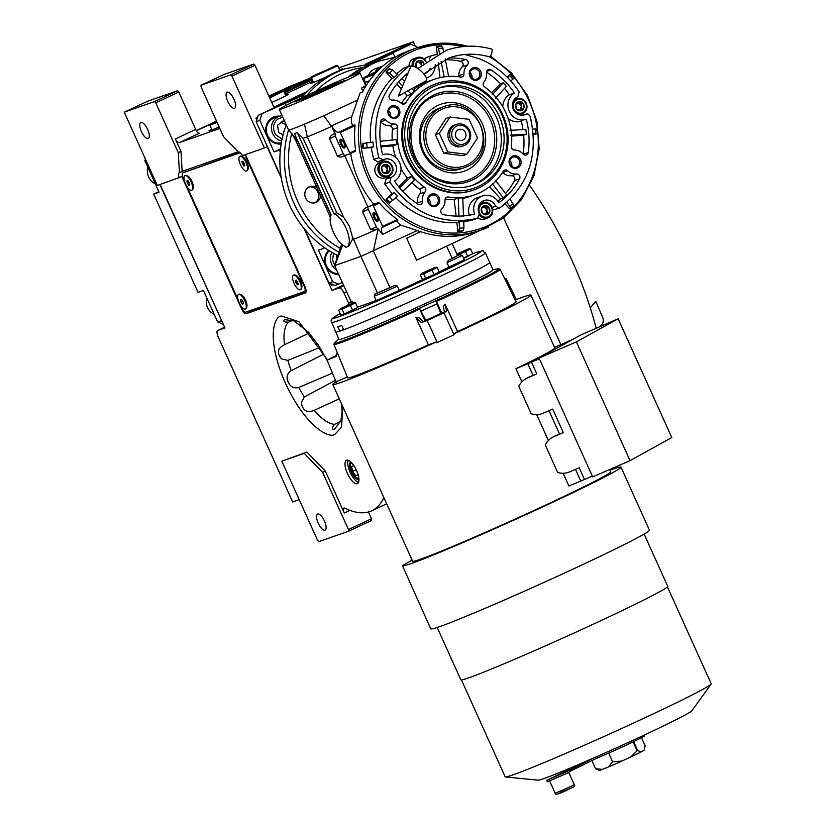 <?xml version="1.0" encoding="UTF-8"?>
<svg xmlns="http://www.w3.org/2000/svg" width="836" height="836" viewBox="0 0 836 836"><rect width="100%" height="100%" fill="white"/><g stroke="black" fill="none" stroke-linecap="round" stroke-linejoin="round"><path stroke-width="1.25" d="M332.435 373.117L298.828 387.434C293.927 388.73 290.385 386.943 288.201 382.062C286.016 377.266 287.03 373.462 291.241 370.641L323.835 354.098M339.291 398.845L314.117 410.361C307.021 413.214 302.768 410.695 301.336 402.827L304.314 396.964L335.414 380.349M341.579 403.924L342.112 411.322L340.9 420.707L334.264 429.62C331.641 429.526 331.756 427.771 334.609 424.364L340.764 421.083M292.527 320.481L288.462 322.153C284.083 322.194 282.798 321.358 284.606 319.624L294.136 320.93L308.442 332.195L318.568 345.456L327.095 360.17L336.532 355.269M319.864 347.462L287.803 360.4L281.471 358.832C276.601 352.74 277.604 348.037 284.48 344.725L309.184 333.021M358.916 479.122A9.457 3.511 -115.1 0 1 358.686 479.258A9.457 3.511 -115.1 0 1 351.35 471.859A9.457 3.511 64.9 0 1 350.66 462.13A9.457 3.511 64.9 0 1 350.921 462.036M238.103 151.765L182.133 171.38L180.994 151.4L175.361 138.933A4.828 1.797 64.9 0 0 179.05 142.737L219.826 128.451M223.599 136.791L238.333 152.006A6.437 2.393 -115.1 0 1 242.513 155.632L264.395 147.972L231.948 76.107L230.726 74.843L200.985 85.262L201.079 86.923L223.599 136.791M271.731 102.462A17.713 0.617 -24.3 0 0 278.67 99.285A17.713 0.617 -24.3 0 0 288.577 94.175A17.713 0.617 -24.3 0 0 285.494 95.179M211.696 129.298A17.713 0.617 -24.3 0 0 208.906 130.949A17.713 0.617 -24.3 0 0 219.157 126.947M339.311 70.778A17.713 0.617 -24.3 0 0 342.729 68.813A17.713 0.617 -24.3 0 0 339.656 69.806M313.239 81.74A17.713 0.617 -24.3 0 0 310.449 83.381A17.713 0.617 -24.3 0 0 326.009 77.037M230.726 74.843L253.736 64.058L254.97 65.323L273.842 107.123L307.449 91.375M365.489 64.184L413.287 41.8L415.252 46.147M297.574 83.37L311.462 77.487M338.789 67.904L413.287 41.8M196.376 130.771L210.202 124.303M175.361 138.933L195.666 129.423A4.828 1.797 -115.1 0 0 199.355 133.227L179.05 142.737M180.994 151.4L178.277 152.664L155.768 102.807L178.789 92.023L195.666 129.423M182.133 171.38L179.426 172.644L178.277 152.664M155.768 102.807L154.535 101.543L124.804 111.961L124.898 113.623L157.346 185.487L181.934 176.553A6.437 2.393 -115.1 0 0 182.52 178.037L241.458 308.557A6.437 2.393 -115.1 0 0 246.369 313.636L305.276 292.987A6.437 2.393 -115.1 0 0 305.359 292.955A6.437 2.393 -115.1 0 0 304.889 286.33L245.962 155.809A6.437 2.393 -115.1 0 0 245.376 154.629M233.975 99.181A8.851 3.292 64.9 0 1 234.613 108.293A8.851 3.292 64.9 0 1 227.737 101.365A8.851 3.292 64.9 0 1 227.099 92.253A8.851 3.292 64.9 0 1 233.975 99.181M253.736 64.058L224.006 74.477L200.985 85.262M231.948 76.107L254.97 65.323M281.314 178.183L267.102 146.697L264.395 147.972M304.032 228.5L331.996 290.416L343.397 285.076M503.627 217.903A6.437 2.393 64.9 0 1 503.753 218.175L560.883 344.704M217.862 330.419A6.437 2.393 -115.1 0 0 217.778 330.45L224.633 327.242L217.862 330.419L224.947 327.931L160.178 184.495M154.535 101.543L177.556 90.758L147.815 101.177L124.804 111.961M177.556 90.758L178.789 92.023M147.648 129.434A8.851 3.292 64.9 0 1 148.285 138.546A8.851 3.292 64.9 0 1 141.42 131.618A8.851 3.292 64.9 0 1 140.782 122.505A8.851 3.292 64.9 0 1 147.648 129.434M179.426 172.644A6.437 2.393 -115.1 0 0 179.343 172.686A6.437 2.393 -115.1 0 0 179.228 177.817M185.362 171.579A6.437 2.393 64.9 0 1 185.55 170.189M305.924 292.276L250.424 311.734A6.437 2.393 64.9 0 1 248.658 311.128M356.502 470.375A12.885 4.776 -115.1 0 0 346.501 460.291A12.885 4.776 -115.1 0 0 347.442 473.552A12.885 4.776 -115.1 0 0 357.432 483.626A12.885 4.776 -115.1 0 0 356.502 470.375M217.778 330.45A6.437 2.393 -115.1 0 0 218.248 337.075L292.694 501.966L299.204 499.677M383.881 497.608A149.738 55.573 -115.1 0 1 371.78 510.765A149.738 55.573 -115.1 0 1 344.787 508.131A4.828 1.797 64.9 0 0 343.92 508.048A4.828 1.797 64.9 0 0 344.265 513.022L325.34 471.096L306.906 452.077L281.826 461.19L317.586 540.38L318.819 541.644L348.549 531.226L348.455 529.564L322.633 472.371L304.2 453.352L281.826 461.19M348.602 303.228L343.993 293.008A6.437 2.393 -115.1 0 0 339.082 287.939L331.996 290.416M358.508 482.403A12.885 4.776 -115.1 0 1 350.148 472.277A12.885 4.776 64.9 0 1 348.131 460.249M306.906 452.077L304.2 453.352M325.34 471.096L322.633 472.371M348.455 529.564L371.477 518.78L368.415 511.998M371.477 518.78L371.571 520.452L348.549 531.226M324.441 520.995A8.851 3.292 64.9 0 1 325.089 530.108A8.851 3.292 64.9 0 1 318.213 523.179A8.851 3.292 64.9 0 1 317.575 514.067A8.851 3.292 64.9 0 1 324.441 520.995M280.865 91.218L279.475 91.772M278.858 92.023L287.323 88.25M285.066 94.217L312.967 81.144M268.858 96.088L291.795 85.471L311.765 78.479M312.288 79.619L284.376 92.691M284.324 92.566L290.458 89.776L284.073 92.012M271.982 94.97L268.878 96.14M294.909 87.581L301.284 84.708L294.418 87.111M290.385 88.522L283.362 90.988M283.822 91.469L290.134 89.253M286.926 88.344A288.347 10.063 -24.3 0 1 284.167 89.546L278.419 91.939A57.276 1.996 -24.3 0 1 277.322 92.305L289.852 87.216A95.398 3.334 -24.3 0 1 291.315 86.725L286.947 88.376M288.201 87.738A23.262 0.815 -24.3 0 1 285.943 88.731L280.802 90.831A32.332 1.129 -24.3 0 1 279.684 91.197L292.224 86.108A20.095 0.7 -24.3 0 1 293.739 85.585L288.211 87.759M291.325 86.348L281.669 90.455L291.325 86.348M289.81 87.728L295.212 85.167L289.81 87.728M296.466 84.718L289.486 87.947L296.466 84.718M297.282 84.426L290.353 87.655L297.282 84.426M292.495 86.892L298.964 83.84L292.14 86.986M293.603 86.516L300.918 83.151L293.603 86.516M298.577 84.384L294.366 86.254L298.577 84.384M303.008 82.419L296.028 85.669L303.008 82.419M298.191 84.906L305.945 81.395L298.191 84.906M299.392 84.488L306.321 81.259L299.392 84.488M306.697 81.134L299.769 84.352L306.697 81.134M300.96 83.934L307.899 80.716L300.96 83.934M306.958 81.291L301.347 83.809L306.937 81.28M308.181 80.862L302.569 83.381L308.16 80.852M304.764 82.607L311.535 79.441L304.764 82.607M312.11 79.232L305.412 82.377L312.141 79.295M312.162 79.368L306.666 81.938L312.173 79.378M312.204 79.441L307.481 81.656L312.215 79.462M295.139 85.303L290.343 87.561L295.139 85.303M297.637 84.426L292.84 86.683L297.637 84.426M298.421 84.373L295.39 85.784L298.086 84.624M301.681 83.004L296.885 85.262L301.681 83.004M284.104 92.085L289.737 90.121M268.91 96.213L271.094 95.367M283.477 91.03L290.332 88.626M294.523 87.163L300.563 85.042M312.319 79.692L284.407 92.765M284.428 92.817L312.34 79.744M311.734 78.406L291.576 85.554M291.513 86.516L289.099 87.498M279.485 91.626L278.451 92.012A57.276 1.996 155.7 0 1 277.353 92.378M282.045 90.445L280.833 90.905A32.332 1.129 155.7 0 1 279.715 91.27L279.485 91.385M293.896 85.408L291.45 86.411M291.9 86.035L282.328 90.215M288.681 87.79L287.354 88.323M290.249 89.766L294.795 87.32L290.249 89.766M529.836 185.696A178.716 66.326 64.9 0 1 571.51 259.275A178.716 66.326 64.9 0 1 596.204 328.276M281.136 177.044L256.129 121.669L258.209 115.368L305.83 93.057M367.903 63.985L410.81 44.318L387.8 55.092L393.181 53.211L394.958 57.141M342.248 282.537L335.017 285.484L328.966 282.986L304.764 229.377M258.209 115.368L304.116 94.928M370.505 63.829L393.181 53.211M417.268 47.715L416.861 46.816L410.81 44.318M328.966 282.986L332.655 281.69L338.695 284.188M332.655 281.69L318.411 250.163L323.793 248.282L323.01 246.536M280.217 151.765L279.433 150.02L274.051 151.912L259.808 120.374L256.129 121.669M261.887 114.072L259.808 120.374M290.28 101.407L290.98 102.943M279.433 150.02L280.426 149.56M323.793 248.282L324.796 247.811M279.715 116.162A14.087 13.073 70.7 0 0 274.292 116.779A14.087 13.073 70.7 0 0 267.102 135.62A14.087 13.073 70.7 0 0 281.178 143.949M285.891 105.493L284.909 103.298M274.051 151.912L280.499 148.892M328.517 250.298A14.087 13.073 70.7 0 0 326.04 266.141A14.087 13.073 70.7 0 0 338.643 274.574M274.009 116.873A14.087 13.073 -109.3 0 1 279.12 116.361M257.53 117.427L255.879 118.2L256.683 119.987M330.586 283.655L331.359 285.379L333 284.648M255.879 118.2L256.819 119.569M330.983 283.822L331.652 285.285M257.519 117.468L256.161 118.106M282.756 117.134L277.531 119.172C272.944 123.665 272.348 128.859 275.744 134.763L282.066 139.163M282.119 115.723A12.885 11.955 70.7 0 0 279.224 116.329A12.885 11.955 70.7 0 0 276.037 118.064A12.885 11.955 70.7 0 0 273.999 135.892A12.885 11.955 70.7 0 0 281.69 141.023M281.366 142.789A12.885 11.955 -109.3 0 1 268.899 137.679A12.885 11.955 70.7 0 1 274.124 118.116L279.224 116.329M284.857 121.784L283.07 120.938L277.594 125.212L278.576 132.558L283.111 134.711M286.194 124.763L281.209 122.39M333.564 253.287L332.561 260.038L334.672 265.284M331.85 252.315A12.885 11.955 70.7 0 0 330.502 260.414A12.885 11.955 70.7 0 0 336.511 269.84M329.342 250.81A12.885 11.955 70.7 0 0 326.197 265.179A12.885 11.955 70.7 0 0 338.193 273.571M337.242 255.22L336.48 255.837L336.898 258.648M159.895 184.589L221.749 320.867M210.463 123.968L196.282 130.604M145.966 160.282L144.827 160.679L145.38 158.997M144.827 160.679L159.07 192.207L153.688 194.088L198.048 292.349L203.43 290.458L217.663 321.996L221.352 320.7M223.316 324.326L217.663 321.996M153.688 194.088L158.83 191.684M155.235 183.711A12.885 11.955 -109.3 0 1 147.93 167.555M214.162 314.231A12.885 11.955 -109.3 0 1 206.325 302.413A12.885 11.955 -109.3 0 1 206.868 298.076M336.73 65.323L311.807 76.578L336.73 65.323L337.796 65.72L311.4 77.643L313.531 82.388M326.239 70.276L319.227 73.213L326.239 70.276M269.359 97.195L282.578 90.685L283.655 91.103L269.704 97.958M282.578 90.685L268.962 96.328M269.234 96.913L275.159 94.081L269.087 96.6M217.12 122.443L209.857 125.222L210.264 124.146L216.43 120.917M216.775 121.68L210.264 124.146M352.123 463.301A8.088 2.999 -115.1 0 0 350.451 464.492A8.088 2.999 -115.1 0 0 351.831 471.692A8.088 2.999 64.9 0 0 356.732 477.91L358.905 478.903M358.717 477.387A8.088 2.999 64.9 0 1 356.732 477.91M355.321 468.003L353.618 465.673L351.538 466.394L352.604 471.42L355.739 475.715L357.818 474.984L357.181 471.995M355.739 475.715L357.766 474.764M352.604 471.42L356.199 469.727M239.817 152.382L182.238 173.042L182.426 176.375L184.338 180.618M240.862 305.798L242.68 309.832L245.136 312.361L306.112 290.886M187.233 187.013L237.978 299.413M240.245 152.716L182.238 173.042M305.182 291.325L304.983 287.992L244.854 154.817M241.635 156.29A8.046 2.989 -115.1 0 1 246.516 162.487A8.046 2.989 64.9 0 1 247.895 169.656L248.146 168.726A7.242 2.686 -115.1 0 0 246.913 162.268A7.242 2.686 -115.1 0 0 242.513 156.687L241.635 156.29A8.046 2.989 -115.1 0 0 240.266 156.186A8.046 2.989 -115.1 0 0 240.078 156.301M186.689 175.55A8.046 2.989 -115.1 0 1 191.569 181.746A8.046 2.989 64.9 0 1 192.949 188.915L193.21 187.975A7.242 2.686 -115.1 0 0 191.966 181.527A7.242 2.686 -115.1 0 0 187.577 175.947L186.689 175.55A8.046 2.989 -115.1 0 0 185.331 175.445A8.046 2.989 -115.1 0 0 185.132 175.56M295.265 275.075A8.046 2.989 -115.1 0 1 300.155 281.272A8.046 2.989 64.9 0 1 301.535 288.441L301.786 287.511A7.242 2.686 -115.1 0 0 300.542 281.053A7.242 2.686 -115.1 0 0 296.153 275.483L295.265 275.075A8.046 2.989 -115.1 0 0 293.906 274.981A8.046 2.989 -115.1 0 0 293.708 275.096M240.329 294.335A8.046 2.989 -115.1 0 1 245.209 300.532A8.046 2.989 64.9 0 1 246.589 307.7L246.839 306.76A7.242 2.686 -115.1 0 0 245.606 300.312A7.242 2.686 -115.1 0 0 241.207 294.732L240.329 294.335A8.046 2.989 -115.1 0 0 238.96 294.23A8.046 2.989 -115.1 0 0 238.772 294.345M301.535 288.441A8.046 2.989 64.9 0 1 300.73 289.559A8.046 2.989 64.9 0 1 300.521 289.632M299.748 281.46A8.046 2.989 64.9 0 1 300.323 289.747A8.046 2.989 64.9 0 1 294.084 283.446A8.046 2.989 -115.1 0 1 293.499 275.169A8.046 2.989 -115.1 0 1 299.748 281.46M298.4 284.491L296.414 280.081L295.432 280.426L295.934 282.798L297.417 284.825L298.4 284.491M297.417 284.825L298.368 284.376M295.934 282.798L297.762 281.941M247.895 169.656A8.046 2.989 64.9 0 1 247.101 170.774A8.046 2.989 64.9 0 1 246.881 170.847M246.108 162.675A8.046 2.989 64.9 0 1 246.693 170.962A8.046 2.989 64.9 0 1 240.444 164.661A8.046 2.989 -115.1 0 1 239.859 156.384A8.046 2.989 -115.1 0 1 246.108 162.675M244.76 165.695L244.258 163.323L242.774 161.296L241.792 161.641L243.778 166.04L244.76 165.695M243.778 166.04L244.739 165.591M242.294 164.013L244.133 163.156M246.589 307.7A8.046 2.989 64.9 0 1 245.794 308.808A8.046 2.989 64.9 0 1 245.575 308.892M244.802 300.72A8.046 2.989 64.9 0 1 245.387 309.006A8.046 2.989 64.9 0 1 239.138 302.705A8.046 2.989 -115.1 0 1 238.553 294.418A8.046 2.989 -115.1 0 1 244.802 300.72M243.454 303.74L242.952 301.368L241.468 299.34L240.486 299.685L240.987 302.057L242.471 304.085L243.454 303.74M242.471 304.085L243.433 303.635M240.987 302.057L242.827 301.2M192.949 188.915A8.046 2.989 64.9 0 1 192.155 190.023A8.046 2.989 64.9 0 1 191.946 190.096M191.162 181.934A8.046 2.989 64.9 0 1 191.747 190.211A8.046 2.989 64.9 0 1 185.498 183.92A8.046 2.989 -115.1 0 1 184.923 175.633A8.046 2.989 -115.1 0 1 191.162 181.934M189.814 184.955L189.312 182.582L187.828 180.555L186.846 180.9L187.358 183.272L188.842 185.299L189.814 184.955M188.842 185.299L189.793 184.85M187.358 183.272L189.187 182.405M491.275 49.084A4.023 1.254 105.8 0 1 491.558 49.073A4.023 1.254 105.8 0 1 491.787 52.867A4.023 1.254 105.8 0 1 489.656 56.796A4.023 1.254 105.8 0 1 489.373 56.817C475.611 53.034 462.162 53.399 449.005 57.914L423.831 73.902M410.654 66.87A10.46 3.48 42 0 1 411.406 66.18A10.46 3.48 42 0 1 422.086 72.001A10.46 3.48 42 0 1 426.099 80.789L398.323 96.109L410.654 66.87M590.237 307.763L595.817 301.399L602.683 317.461A10.46 8.527 -170.9 0 1 599.203 326.98M597.092 327.9A10.46 8.527 -170.9 0 1 596.173 328.14M518.978 101.678A4.64 4.305 -109.3 0 1 523.054 103.361L523.075 103.392A4.64 4.305 -109.3 0 1 523.911 107.917L523.89 107.948A4.64 4.305 -109.3 0 1 520.64 110.791L520.609 110.791A4.64 4.305 -109.3 0 1 516.533 109.108L516.512 109.077A4.64 4.305 -109.3 0 1 515.687 104.563L515.697 104.521A4.64 4.305 -109.3 0 1 518.947 101.689L523.054 103.361L520.974 104.103L517.641 102.723M421.563 64.957L421.187 62.909L423.277 62.177L419.181 60.485A4.64 4.305 -109.3 0 1 423.267 62.167L423.288 62.198A4.64 4.305 -109.3 0 1 423.81 63.024M381.665 167.315L384.926 164.462A4.64 4.305 -109.3 0 1 389.022 166.155L389.043 166.176A4.64 4.305 -109.3 0 1 389.869 170.701L389.858 170.732A4.64 4.305 -109.3 0 1 386.608 173.574L386.598 173.585A4.64 4.305 -109.3 0 1 382.501 171.892L382.48 171.861A4.64 4.305 -109.3 0 1 381.644 167.346L381.665 167.315A4.64 4.305 -109.3 0 1 384.915 164.473L389.022 166.155M486.374 214.779L482.288 213.096L481.442 208.54L484.723 205.656A4.64 4.305 -109.3 0 1 488.82 207.349L488.841 207.38A4.64 4.305 -109.3 0 1 489.666 211.895L489.656 211.936A4.64 4.305 -109.3 0 1 486.406 214.768L486.385 214.789A4.64 4.305 -109.3 0 1 482.288 213.096L482.267 213.065A4.64 4.305 -109.3 0 1 481.442 208.54L481.452 208.509A4.64 4.305 -109.3 0 1 484.702 205.677L488.82 207.349M490.439 69.649A3.219 2.989 -109.3 0 1 490.931 69.91A79.702 73.955 -109.3 0 1 514.453 93.015A14.494 13.449 70.7 0 0 509.302 111.334A14.494 13.449 70.7 0 0 526.283 119.318A14.494 13.449 70.7 0 0 526.325 119.308A79.702 73.955 -109.3 0 1 528.237 152.528A3.219 2.989 -109.3 0 1 523.106 154.043A12.08 11.202 70.7 0 0 518.728 150.908A12.08 11.202 70.7 0 0 514.548 150.062A3.219 2.989 -109.3 0 1 511.413 146.373A61.185 56.775 70.7 0 0 484.566 86.923A3.219 2.989 -109.3 0 1 483.866 82.095A12.08 11.202 70.7 0 0 486.468 72.889A3.219 2.989 -109.3 0 1 490.439 69.649M505.613 193.513A79.702 73.955 70.7 0 0 514.464 180.649A3.219 2.989 70.7 0 0 511.444 175.769A12.08 11.202 -109.3 0 1 502.624 172.571A3.219 2.989 70.7 0 0 502.499 172.456M517.912 174.201A3.219 2.989 -109.3 0 1 519.564 178.862A79.702 73.955 -109.3 0 1 498.841 202.74A14.494 13.449 70.7 0 0 491.652 196.261A14.494 13.449 70.7 0 0 482.466 195.948A14.494 13.449 70.7 0 0 474.576 214.11A79.702 73.955 -109.3 0 1 443.289 214.591A3.219 2.989 -109.3 0 1 441.627 209.084A12.08 11.202 70.7 0 0 444.982 200.18A3.219 2.989 -109.3 0 1 448.315 197.024A61.185 56.775 70.7 0 0 474.712 194.778A61.185 56.775 70.7 0 0 503.199 171.317A3.219 2.989 -109.3 0 1 507.724 170.784A12.08 11.202 70.7 0 0 516.543 173.992A3.219 2.989 -109.3 0 1 517.912 174.201M469.257 215.207A14.494 13.449 -109.3 0 1 477.366 197.735L482.466 195.948M391.865 155.057A14.494 13.449 70.7 0 0 382.669 154.754A14.494 13.449 70.7 0 0 382.637 154.764A79.702 73.955 -109.3 0 1 380.714 121.533A3.219 2.989 -109.3 0 1 385.845 120.029A12.08 11.202 70.7 0 0 394.404 124A3.219 2.989 -109.3 0 1 397.539 127.689A61.185 56.775 70.7 0 0 424.385 187.149A3.219 2.989 -109.3 0 1 425.096 191.966A12.08 11.202 70.7 0 0 422.483 201.173A3.219 2.989 -109.3 0 1 418.021 204.162A79.702 73.955 -109.3 0 1 394.498 181.057A14.494 13.449 70.7 0 0 400.946 167.555A14.494 13.449 70.7 0 0 391.865 155.057M392.241 140.061A61.185 56.775 -109.3 0 1 392.439 129.476A3.219 2.989 70.7 0 0 389.304 125.787A12.08 11.202 -109.3 0 1 380.746 121.816A3.219 2.989 70.7 0 0 380.683 121.753M448.817 57.977A79.702 73.955 -109.3 0 1 465.662 59.481A3.219 2.989 -109.3 0 1 467.324 64.989A12.08 11.202 70.7 0 0 463.97 73.892A3.219 2.989 -109.3 0 1 460.636 77.037A61.185 56.775 70.7 0 0 434.239 79.295A61.185 56.775 70.7 0 0 405.753 102.755A3.219 2.989 -109.3 0 1 401.228 103.277A12.08 11.202 70.7 0 0 397.56 100.884A12.08 11.202 70.7 0 0 392.408 100.08A3.219 2.989 -109.3 0 1 389.388 95.21A79.702 73.955 -109.3 0 1 408.146 72.826M458.745 76.766A3.219 2.989 70.7 0 0 458.87 75.679A12.08 11.202 -109.3 0 1 462.224 66.775A3.219 2.989 70.7 0 0 460.563 61.268A79.702 73.955 70.7 0 0 445.348 59.732M411.803 66.086A3.219 2.989 70.7 0 0 411.615 66.002L408.909 66.284C380.004 88.971 369.972 119.454 378.792 157.732L383.118 159.812A9.656 8.966 -109.3 0 1 384.267 159.31A9.656 8.966 -109.3 0 1 390.391 159.519A9.656 8.966 -109.3 0 1 396.494 168.496A9.656 8.966 -109.3 0 1 391.06 177.389L389.795 182.091C412.576 213.828 441.826 225.898 477.555 218.321L479.321 213.828A9.656 8.966 -109.3 0 1 484.054 200.515A9.656 8.966 -109.3 0 1 490.189 200.713A9.656 8.966 -109.3 0 1 495.549 206.22L499.374 208.133L500.053 207.788C528.948 185.09 538.99 154.608 530.16 116.34L528.258 114.156A3.219 2.989 70.7 0 0 525.834 114.26A9.656 8.966 -109.3 0 1 524.684 114.762A9.656 8.966 -109.3 0 1 513.116 108.826A9.656 8.966 -109.3 0 1 517.892 96.683L519.156 91.981C509.239 76.807 496.239 65.835 480.157 59.053L464.879 54.486M436.664 54.507L431.219 55.803L429.276 58.938M409.577 65.939L403.809 68.071L409.577 65.939M391.917 193.576L394.279 192.75A84.53 78.438 -109.3 0 0 397.476 196.293L389.252 203.043A93.381 86.651 -109.3 0 1 386.054 199.501L391.917 193.576L384.696 183.878L385.96 179.176A9.656 8.966 70.7 0 0 390.004 175.706M368.582 75.062A12.08 11.202 -109.3 0 1 374.016 69.263A12.08 11.202 -109.3 0 1 374.988 68.865L381.216 66.681A12.08 11.202 70.7 0 0 380.244 67.079A12.08 11.202 70.7 0 0 375.249 71.938M359.982 72.993A44.277 1.547 -24.3 0 0 304.053 96.673A44.277 1.547 -24.3 0 0 279.276 109.432A44.277 1.547 -24.3 0 0 335.205 85.753A44.277 1.547 -24.3 0 0 359.982 72.993L365.614 85.46A44.277 1.547 155.7 0 1 361.445 88.114L365.886 85.951M349.479 226.316L352.301 236.442L352.311 239.713L348.654 246.317L345.822 247.31L345.393 246.359A17.713 6.573 -115.1 0 1 333.491 232.335A17.713 6.573 -115.1 0 1 331.213 214.946L294.471 133.582L297.302 132.59L334.045 213.953L336.699 212.71L343.669 217.318L349.479 226.316M348.811 245.094L348.225 245.366A17.713 6.573 -115.1 0 0 345.947 227.977A17.713 6.573 -115.1 0 0 334.045 213.953M375.458 229.921A24.411 0.857 155.7 0 1 353.565 239.242L360.922 256.401L417.258 230.569L400.966 225.145L382.606 234.54L378.144 228.813A2.414 0.899 -115.1 0 1 376.305 226.911L368.362 209.314A2.414 0.899 -115.1 0 1 368.154 206.837M389.952 287.657L377.475 293.07A214.141 7.472 155.7 0 1 375.04 294L394.435 285.588A214.141 7.472 155.7 0 1 389.952 287.657L373.399 250.999L378.165 228.803M376.305 226.911L370.599 229.576L375.458 229.931L377.747 229.001M342.666 245.042L334.87 265.534L360.922 256.401L377.475 293.07M347.682 305.213L348.716 303.154L352.489 301.9A214.141 7.472 155.7 0 1 351.423 302.204L334.578 265.566L351.423 302.204M352.489 301.9L353.722 303.207M376.127 300.458A214.141 7.472 155.7 0 1 357.484 307.073M394.435 285.588L397.309 286.037L383.379 292.548L374.204 296.195L375.04 294M417.258 230.569L420.404 231.75A214.141 7.472 155.7 0 1 406.672 238.208L420.633 231.666A96.6 89.64 -109.3 0 0 476.51 231.676L480.763 230.182A96.6 89.64 70.7 0 0 488.537 227.005M435.242 267.363L437.165 267.405L439.318 272.17L422.504 279.663A214.141 7.472 155.7 0 1 399.294 290.437L397.309 286.037M452.182 243.537L457.637 255.628L452.234 258.481A214.141 7.472 155.7 0 1 448.326 260.351L447.03 262.755L449.016 267.154A214.141 7.472 155.7 0 1 439.151 271.825M352.311 239.713L353.565 239.242L352.301 236.442M370.599 229.576L362.657 211.978L368.362 209.314M350.681 153.416A96.6 89.64 -109.3 0 0 373.776 204.203L367.579 207.109M344.714 155.642L345.038 155.486A2.414 0.899 -115.1 0 1 343.199 153.584L337.493 156.248C339.729 157.481 342.133 157.272 344.714 155.642L367.882 206.962C364.966 207.84 363.221 209.512 362.657 211.978M337.493 156.248L329.551 138.651L335.246 135.986L343.199 153.584M329.551 138.651C330.115 136.184 331.861 134.512 334.776 133.645L331.85 126.278L335.1 133.488L334.463 133.781M297.302 132.59L303.123 138.348A134.669 4.702 -24.3 0 0 307.314 136.811A24.411 0.857 -24.3 0 0 331.526 126.435L323.793 115.765A44.277 1.547 155.7 0 1 304.461 124.146L307.314 136.811L343.669 217.318M341.652 244.248L334.578 265.566M341.976 314.67L342.729 314.921L356.669 308.087M463.771 258.512L471.755 254.175M423.591 279.276L424.333 279.527L438.283 272.693M399.294 290.437L376.19 300.594L374.204 296.195M447.03 262.755L462.329 255.335L464.314 259.735L449.016 267.154M480.481 230.287L416.6 260.205L406.672 238.208M351.705 116.727L331.652 125.797A10.46 3.887 64.9 0 0 338.737 132.213L353.712 125.201C351.684 125.107 351.015 122.275 351.705 116.727L360.117 92.911L362.364 92.127C371.654 74.603 384.957 61.697 402.283 53.41L410.528 50.066M353.712 125.201L338.737 132.213M339.918 131.795L349.803 152.967L355.582 150.261L355.415 151.191L349.866 153.793L355.415 151.191L355.582 150.261A96.6 89.64 -109.3 0 1 355.081 125.619L354.903 124.783M373.776 204.203L378.593 202.521L373.034 205.123L382.972 227.12L397.946 220.108L397.466 219.471A96.6 89.64 -109.3 0 1 379.419 203.054L378.593 202.521M397.946 220.108L397.466 219.471L382.919 226.295M397.319 220.328C396.316 221.247 397.528 222.857 400.966 225.145M382.606 234.54A7.346 2.727 64.9 0 1 382.24 227.382A7.346 2.727 64.9 0 1 382.334 227.34L397.957 220.098M368.216 206.816L373.034 205.123M335.1 133.488L335.246 135.986M303.123 138.348L336.699 212.71M348.225 245.366L348.654 246.317M357.933 99.871L323.793 115.765M345.038 155.486L349.856 153.793L349.803 152.967M304.461 124.146A44.277 1.547 155.7 0 1 288.577 130.008A44.277 1.547 155.7 0 1 288.556 129.998L297.282 140.323A134.669 4.702 -24.3 0 0 297.491 140.26M331.066 215.155L297.282 140.323A24.411 0.857 -24.3 0 1 295.787 140.678L330.314 217.151M395.303 57.099L379.481 60.955L371.696 64.132L355.112 74.404M342.53 314.482L340.889 315.047L338.737 310.281L340.095 309.09L342.008 309.142L344.16 313.908L342.53 314.482M353.638 302.747L355.551 302.799L357.703 307.564L344.16 313.908M468.714 248.846L470.626 248.888L472.779 253.653L463.572 258.073M341.736 325.382A84.52 2.947 155.7 0 1 339.594 326.155A84.52 2.947 155.7 0 1 337.775 326.771L339.761 331.171A84.53 2.947 155.7 0 1 335.623 332.038A84.53 2.947 155.7 0 0 398.364 306.885A84.53 2.947 155.7 0 0 483.95 266.35A84.53 2.947 155.7 0 0 489.697 262.473A84.53 2.947 155.7 0 1 430.927 292.172A84.53 2.947 155.7 0 1 343.721 329.781L341.736 325.382M366.178 85.491A15.299 0.533 155.7 0 1 365.886 85.512L364.559 82.586A15.299 0.533 -24.3 0 0 369.303 80.873M364.308 82.565A90.163 83.663 -109.3 0 1 365.071 81.761M313.688 95.126L294.429 101.877L326.531 86.881L345.278 80.308L313.688 95.126M478.234 218.039A8.046 7.472 70.7 0 0 479.707 218.844A8.046 7.472 70.7 0 0 484.817 219.011L487.879 217.935A8.046 7.472 70.7 0 0 492.749 210.662A8.046 7.472 70.7 0 0 487.785 202.97M387.862 161.714A8.046 7.472 70.7 0 0 382.763 161.547L379.701 162.612A8.046 7.472 70.7 0 0 374.831 169.959A8.046 7.472 70.7 0 0 379.92 177.64A8.046 7.472 70.7 0 0 385.02 177.807L388.082 176.741A8.046 7.472 70.7 0 0 392.951 169.468A8.046 7.472 70.7 0 0 387.998 161.766M426.057 61.247A8.046 7.472 70.7 0 0 422.107 57.726A8.046 7.472 70.7 0 0 416.997 57.559L413.935 58.635A8.046 7.472 70.7 0 0 409.076 66.117M510.127 199.355L513.774 205.248L510.566 208.498L509.636 208.864L505.153 203.9M499.374 208.133L492.791 210.014M484.692 202.343A9.656 8.966 70.7 0 0 481.661 201.831M472.821 219.983L463.729 221.937M456.864 222.606L459.225 221.78A84.53 78.438 -109.3 0 0 463.708 221.415L463.959 227.82L463.144 230.736L462.371 231.008A93.381 86.651 -109.3 0 1 457.877 231.373L456.864 222.606A84.53 78.438 -109.3 0 1 395.825 197.85M384.905 161.149A9.656 8.966 70.7 0 0 380.558 160.742M382.742 159.979L377.642 161.766L373.692 159.519L371.163 147.627L362.939 148.296A93.381 86.651 -109.3 0 1 362.375 143.52L372.971 142.016A84.53 78.438 -109.3 0 0 373.525 146.791L371.163 147.627M370.557 142.266A84.53 78.438 -109.3 0 1 391.791 78.5L385.929 72.011A93.381 86.651 -109.3 0 1 389.116 68.782L392.701 69.984L397.351 74.446A84.53 78.438 -109.3 0 0 394.153 77.675L391.791 78.5M396.63 73.756L403.809 68.061M424.448 59.157L426.297 57.527M437.27 54.194L436.392 46.638L437.176 46.356L438.576 48.498L439.485 53.117M507.086 77.048L510.284 74.32L507.786 77.748M536.817 128.943L537.37 133.729L533.358 134.377M340.795 308.453L353.346 302.841L340.795 308.453L338.737 310.281M352.562 310.156L350.409 305.391L342.008 309.142M355.551 302.799L350.409 305.391M467.648 256.255L465.495 251.49L457.093 255.231M470.626 248.888L465.495 251.49M425.775 278.513L423.622 273.748L420.529 274.469L434.96 267.447L422.41 273.069M422.504 279.663L420.351 274.898M434.177 274.772L432.024 270.007L423.622 273.748M437.165 267.405L432.024 270.007M339.761 331.171L343.554 329.394M365.227 82.095A15.299 0.533 -24.3 0 0 364.559 82.586M301.284 99.557L326.866 87.613L338.308 83.6M510.42 208.592L509.835 206.325L506.835 202.448M459.225 221.78L459.476 228.186L458.661 231.102L457.877 231.373M394.279 192.75L386.054 199.501M362.939 148.296L373.525 146.791M385.929 72.011L389.503 73.223L394.153 77.675M430.153 68.259A9.656 8.966 -109.3 0 1 424.897 73.558A9.656 8.966 -109.3 0 1 423.883 73.84M443.686 51.309L441.784 45.97L437.176 46.356M513.743 77.863L510.284 74.32M513.482 77.863L511.036 81.238M536.607 129.068L532.804 129.026M537.161 133.854L533.316 133.802M457.073 254.374L468.421 248.929L456.916 254.029M369.345 80.82L365.29 82.252L363.639 78.584L374.685 74.143M426.496 78.114L426.475 78.124A14.494 13.449 70.7 0 0 426.496 78.114A14.494 13.449 70.7 0 0 435.253 64.633M473.96 189.918L473.113 190.211A56.357 52.292 -109.3 0 1 437.353 189.02A56.357 52.292 -109.3 0 1 401.729 135.275A56.357 52.292 -109.3 0 1 435.838 83.851L436.685 83.558A56.357 52.292 70.7 0 0 402.586 134.983A56.357 52.292 70.7 0 0 438.21 188.727A56.357 52.292 70.7 0 0 473.96 189.918A56.357 52.292 70.7 0 0 508.069 138.494A56.357 52.292 70.7 0 0 472.445 84.749A56.357 52.292 70.7 0 0 436.685 83.558M517.024 156.102A6.437 5.977 -109.3 0 1 520.765 164.399A6.437 5.977 -109.3 0 1 513.105 167.984A6.437 5.977 -109.3 0 1 509.364 159.697A6.437 5.977 -109.3 0 1 517.024 156.102M435.65 194.224A6.437 5.977 -109.3 0 1 439.391 202.521A6.437 5.977 -109.3 0 1 431.731 206.105A6.437 5.977 -109.3 0 1 427.99 197.808A6.437 5.977 -109.3 0 1 435.65 194.224M395.846 106.078A6.437 5.977 -109.3 0 1 399.598 114.375A6.437 5.977 -109.3 0 1 391.938 117.96A6.437 5.977 -109.3 0 1 388.186 109.662A6.437 5.977 -109.3 0 1 395.846 106.078M477.22 67.956A6.437 5.977 -109.3 0 1 480.972 76.254A6.437 5.977 -109.3 0 1 473.312 79.848A6.437 5.977 -109.3 0 1 469.56 71.551A6.437 5.977 -109.3 0 1 477.22 67.956M416.558 67.664A4.64 4.305 -109.3 0 1 415.889 63.358L415.9 63.327A4.64 4.305 -109.3 0 1 419.149 60.485L419.181 60.485M413.412 89.839A61.185 56.775 -109.3 0 1 429.14 81.082L434.239 79.295M407.884 90.831L411.385 94.186A61.185 56.775 -109.3 0 1 414.572 90.957L412.054 88.532M411.385 94.186L407.268 95.628L404.582 92.65M401.353 103.392A61.185 56.775 -109.3 0 1 407.268 95.628M406.892 75.783A14.494 13.449 -109.3 0 1 405.962 74.613M417.394 203.744A3.219 2.989 70.7 0 0 417.383 202.96A12.08 11.202 -109.3 0 1 419.996 193.753A3.219 2.989 70.7 0 0 419.285 188.936A61.185 56.775 -109.3 0 1 411.814 182.739M380.84 146.049L396.975 144.409A61.185 56.775 -109.3 0 1 396.421 139.633L380.244 141.274M396.975 144.409L392.868 145.851L380.955 146.822M398.688 186.721L407.362 177.953A61.185 56.775 -109.3 0 1 401.019 168.924M395.762 157.481A61.185 56.775 -109.3 0 1 392.868 145.851M407.362 177.953L411.469 176.511L399.545 187.766M402.701 191.35L414.666 180.053A61.185 56.775 -109.3 0 1 411.469 176.511M456.101 216.096L454.167 199.49A61.185 56.775 -109.3 0 1 445.118 199.093M454.167 199.49L458.274 198.059L459.027 216.869M463.51 216.503L462.768 197.693A61.185 56.775 -109.3 0 1 458.274 198.059M474.712 194.778L469.613 196.564A61.185 56.775 -109.3 0 1 462.799 198.445M497.89 201.246A79.702 73.955 70.7 0 0 500.565 198.822L489.593 186.689M492.394 183.805L503.293 197.871L500.565 198.822M503.293 197.871A79.702 73.955 70.7 0 0 506.48 194.642L495.591 180.576M522.981 129.601A79.702 73.955 70.7 0 0 521.225 121.095L521.194 121.105A14.494 13.449 -109.3 0 1 508.1 118.378M502.833 106.935A14.494 13.449 -109.3 0 1 509.354 94.802L514.453 93.015M523.169 154.106A79.702 73.955 70.7 0 0 523.66 135.16L511.642 136.143M510.556 135.129L526.387 134.209L523.66 135.16M526.387 134.209A79.702 73.955 70.7 0 0 525.823 129.434L510.002 130.353M491.61 92.702L500.45 83.757L503.167 82.806L492.31 94.708M500.45 83.757A79.702 73.955 70.7 0 0 486.468 72.105M509.354 94.802A79.702 73.955 70.7 0 0 504.536 88.355M495.508 98.251L506.376 86.348A79.702 73.955 70.7 0 0 503.167 82.806M516.303 157.241A5.35 4.964 -109.3 0 1 516.449 167.231A5.35 4.964 -109.3 0 1 509.667 162.017A5.35 4.964 -109.3 0 1 516.303 157.241M434.929 195.363A5.35 4.964 -109.3 0 1 435.075 205.353A5.35 4.964 -109.3 0 1 428.293 200.128A5.35 4.964 -109.3 0 1 434.929 195.363M395.135 107.217A5.35 4.964 -109.3 0 1 395.282 117.207A5.35 4.964 -109.3 0 1 388.5 111.993A5.35 4.964 -109.3 0 1 395.135 107.217M476.51 69.106A5.35 4.964 -109.3 0 1 476.656 79.086A5.35 4.964 -109.3 0 1 469.874 73.871A5.35 4.964 -109.3 0 1 476.51 69.106M377.82 70.778L364.036 77.497L376.075 72.607M485.465 214.497L487.576 212.657L486.74 208.091L488.83 207.359L489.666 211.895M486.74 208.091L483.396 206.711M487.576 212.657L489.666 211.926M489.656 211.936L486.406 214.768M386.943 166.897L389.043 166.155L389.869 170.701L387.779 171.453L386.943 166.897L383.599 165.518M389.858 170.732L386.608 173.574L382.501 171.892M385.668 173.303L387.779 171.453M382.48 171.861L381.644 167.346M421.187 62.909L417.843 61.53M423.288 62.198L423.34 63.421M416.715 67.883L415.889 63.358M415.9 63.327L419.149 60.485M519.699 110.519L523.911 107.938L520.64 110.791L516.533 109.108M523.075 103.392L523.911 107.917M521.81 108.67L520.974 104.103M516.512 109.077L515.687 104.563M515.697 104.521L518.947 101.689M448.692 76.703L445.18 58.865M441.094 61.289L444.167 76.87M439.997 77.643L438.273 62.804M404.551 81.343L401.688 78.594M398.594 81.928L402.659 85.826M401.311 89.024L396.807 84.049M439.266 187.045A54.737 50.797 70.7 0 0 504.359 156.551A54.737 50.797 70.7 0 0 472.528 86.035A54.737 50.797 70.7 0 0 407.425 116.528A54.737 50.797 70.7 0 0 439.266 187.045M511.736 166.333A5.35 4.964 70.7 0 0 509.793 160.773M430.362 204.444A5.35 4.964 70.7 0 0 428.419 198.895M390.569 116.298A5.35 4.964 70.7 0 0 388.625 110.749M471.943 78.187A5.35 4.964 70.7 0 0 469.989 72.638M376.597 72.053L371.821 74.08L377.276 71.332M483.093 206.962L484.681 207.244L487.158 210.369L485.392 214.476M383.306 165.768L384.884 166.04L387.361 169.175L385.595 173.282M417.54 61.78L419.129 62.063L421.605 65.187M517.338 102.985L518.926 103.256L521.392 106.391L519.626 110.488M471.546 89.003A51.518 47.809 -109.3 0 1 504.118 138.139A51.518 47.809 -109.3 0 1 472.936 185.164A51.518 47.809 -109.3 0 1 440.238 184.066A51.518 47.809 -109.3 0 1 407.675 134.93A51.518 47.809 -109.3 0 1 438.848 87.916A51.518 47.809 -109.3 0 1 471.546 89.003M320.585 195.603A8.454 7.848 -109.3 0 1 316.165 202.333A8.454 7.848 -109.3 0 1 315.485 202.605A8.454 7.848 -109.3 0 1 305.433 197.599A8.454 7.848 -109.3 0 1 309.215 186.93A8.454 7.848 -109.3 0 1 309.895 186.647A8.454 7.848 -109.3 0 1 317.105 187.891M471.504 185.634A51.518 47.809 70.7 0 0 501.266 138.337A51.518 47.809 70.7 0 0 468.714 89.995A51.518 47.809 70.7 0 0 437.447 88.438M337.922 255.555A100.633 93.371 -109.3 0 1 286.215 124.815M301.671 97.791A100.633 93.371 -109.3 0 1 332.665 73.568A100.633 93.371 -109.3 0 1 340.764 70.255L345.299 68.667A100.633 93.371 70.7 0 0 337.19 71.98A100.633 93.371 70.7 0 0 306.927 95.335M467.408 180.273C457.971 183.46 448.483 183.147 438.921 179.322C402.273 166.583 401.395 105.399 437.583 95.189A45.081 41.831 -109.3 0 1 466.185 96.14A45.081 41.831 -109.3 0 1 494.693 139.131A45.081 41.831 -109.3 0 1 467.408 180.273A45.081 41.831 -109.3 0 1 439.015 179.406M463.269 105.022A35.457 32.897 -109.3 0 1 483.887 150.689A35.457 32.897 -109.3 0 1 441.721 170.439A35.457 32.897 -109.3 0 1 421.104 124.773A35.457 32.897 -109.3 0 1 463.269 105.022M443.258 106.841L439.861 108.032A32.196 29.877 70.7 0 0 437.27 109.098A32.196 29.877 70.7 0 0 420.424 138.922A32.196 29.877 70.7 0 0 440.729 168.13A32.196 29.877 70.7 0 0 461.159 168.809L464.565 167.618A32.196 29.877 70.7 0 0 467.157 166.563C501.454 152.695 477.46 92.754 443.258 106.841A32.196 29.877 70.7 0 0 440.666 107.907A32.196 29.877 70.7 0 0 426.245 148.526A32.196 29.877 70.7 0 0 464.565 167.618L467.178 166.552M466.854 154.273L462.883 155.663L443.791 153.322L447.751 151.933L466.854 154.273L477.544 137.982L469.132 119.349L450.029 117.019L439.339 133.311L447.751 151.933M450.029 117.019L446.069 118.409L435.378 134.701L443.791 153.322M435.378 134.701L439.339 133.311M463.865 145.683L462.172 146.279A11.276 10.46 -109.3 0 1 448.754 139.602A11.276 10.46 -109.3 0 1 453.802 125.379A11.276 10.46 -109.3 0 1 454.711 125.013L456.414 124.418A11.276 10.46 70.7 0 0 455.505 124.783A11.276 10.46 70.7 0 0 450.458 139.006A11.276 10.46 70.7 0 0 463.865 145.683A11.276 10.46 70.7 0 0 464.774 145.318A11.276 10.46 70.7 0 0 469.822 131.095A11.276 10.46 70.7 0 0 456.414 124.418M464.68 143.646A9.656 8.966 70.7 0 0 468.829 131.043A9.656 8.966 70.7 0 0 456.738 126.048A9.656 8.966 70.7 0 0 452.579 138.651A9.656 8.966 70.7 0 0 464.68 143.646M458.389 129.716A5.633 5.225 -109.3 0 1 465.547 132.872A5.633 5.225 -109.3 0 1 462.569 140.166A5.633 5.225 -109.3 0 1 458.389 129.716M504.839 278.942L506.083 278.461L516.324 299.539M423.235 321.588A91.626 3.198 -24.3 0 0 426.496 320.115A16.668 0.585 155.7 0 1 427.52 319.624A90.967 3.177 -24.3 0 0 439.172 314.305A16.448 0.575 155.7 0 1 440.332 313.803L441.408 312.267L436.465 301.472L435.096 301.085A90.455 3.156 -24.3 0 0 492.916 272.954A90.455 3.156 -24.3 0 0 498.204 268.753L500.095 269.338L516.115 301.744A92.441 3.229 155.7 0 1 509.824 305.986A92.441 3.229 155.7 0 1 457.574 331.568L454.011 333.857A108.68 3.793 -24.3 0 0 523.524 300.04A108.68 3.793 155.7 0 0 530.912 295.066L554.749 347.86A108.68 3.793 -24.3 0 1 547.361 352.834A108.68 3.793 -24.3 0 1 515.948 368.718L521.873 381.853M437.238 342.467L454.011 334.808L443.968 312.821L427.206 320.481L437.238 342.467L436.486 342.75L436.162 342.008L428.398 344.881A92.441 3.229 155.7 0 1 347.619 377.82L333.898 344.369A91.176 3.177 155.7 0 0 419.693 309.132L424.615 319.937L426.496 320.115M347.306 377.078L337.169 381.258A108.68 3.793 -24.3 0 0 332.812 384.508A108.68 3.793 -24.3 0 0 394.279 360.588A108.68 3.793 -24.3 0 0 436.162 342.008M332.812 384.508L412.608 561.228A108.68 3.793 -24.3 0 0 474.075 537.297A108.68 3.793 -24.3 0 0 603.31 476.76A108.68 3.793 -24.3 0 0 610.708 471.776L609.674 469.487M563.15 473.249L568.919 486.04L584.479 479.498L579.181 467.763L569.682 471.891A19.322 17.744 61 0 1 557.664 472.413L545.312 445.045A19.322 17.744 61 0 1 552.377 437.385A19.322 17.744 61 0 1 553.787 436.695L563.297 432.567L552.7 409.107L543.191 413.224A19.322 17.744 61 0 1 531.184 413.757L518.822 386.389A19.322 17.744 61 0 1 525.896 378.718A19.322 17.744 61 0 1 527.297 378.029L536.806 373.911L531.508 362.176L515.948 368.718M536.66 414.593L548.364 440.509M454.011 333.857L454.011 334.808M641.233 751.857A24.631 0.857 155.7 0 1 636.771 754.103A24.631 0.857 155.7 0 1 630.783 756.967L637.398 750.509L641.233 751.857L644.013 750.237A24.631 0.857 -24.3 0 0 644.138 750.101L645.183 745.858L641.505 737.697M609.977 470.166A119.945 4.19 155.7 0 1 620.981 467.146A119.945 4.19 155.7 0 1 470.177 539.45C425.514 558.709 402.921 567.414 402.409 565.575L412.138 560.193M430.885 628.63C431.397 630.48 453.979 621.765 498.643 602.516A119.945 4.19 -24.3 0 0 649.447 530.202L620.981 467.146M570.173 769.716L570.831 771.179L566.986 773.29L547.361 781.785L546.692 780.322L566.317 771.827L593.079 758.242M586.736 761.011L546.692 780.322M644.138 534.089L667.745 586.381A113.508 3.961 155.7 0 1 660.022 591.574A113.508 3.961 155.7 0 1 525.039 654.807A113.508 3.961 155.7 0 1 460.845 679.804L437.228 627.502M461.43 679.94L505.174 776.801A113.027 3.94 -24.3 0 0 505.456 776.937L538.123 780.166A84.53 2.947 -24.3 0 0 579.223 764.261A84.53 2.947 -24.3 0 0 691.926 710.725L711.112 684.088A113.027 3.94 -24.3 0 0 711.196 683.785L667.462 586.914M505.456 776.937A113.027 3.94 -24.3 0 0 560.413 755.671A113.027 3.94 -24.3 0 0 711.112 684.088M644.399 734.99L644.713 735.68A31.078 1.087 -24.3 0 1 635.423 740.769A31.078 1.087 -24.3 0 1 597.489 757.876L596.904 756.559M597.489 757.876L570.737 770.959M595.545 768.681L599.266 770.364A24.631 0.857 -24.3 0 0 602.338 769.402L595.545 768.681L591.909 760.614M608.681 753.09L612.6 761.784L608.462 766.925L602.338 769.402M608.462 766.925A24.631 0.857 -24.3 0 0 621.89 761.053L630.783 756.967M621.89 761.053L612.6 761.784M430.801 628.923L402.409 565.575M515.237 299.978L515.425 299.884A108.68 3.793 155.7 0 1 530.912 295.066M427.206 320.481L421.428 322.623L415.92 317.575L428.398 344.881M337.18 352.384L336.271 356.387L327.085 360.18L336.302 382.491M592.337 476.092L584.479 479.498M580.717 480.93L575.502 469.362M539.366 358.769L531.508 362.176M549.012 410.706L559.535 433.999L555.459 435.765A19.322 17.744 -119 0 0 554.049 436.455L552.377 437.385M527.746 363.608L533.044 375.343L528.969 377.109A19.322 17.744 -119 0 0 527.568 377.799L525.896 378.718M554.571 347.442L573.203 339.165M457.574 331.568L445.107 304.252L446.623 311.117L443.968 312.821M506.083 278.461L504.902 279.067M415.92 317.575L419.045 317.743L423.361 321.703L421.428 322.623M446.623 311.117L444.47 312.068L443.279 306.676L445.107 304.252M440.332 313.803A91.626 3.198 -24.3 0 0 444.438 311.901M618.149 318.767L580.811 334.954L539.042 358.059L592.682 476.854L630.02 460.657L671.789 437.552L618.149 318.767L576.391 341.872L630.02 460.657M533.044 375.343L536.806 373.911M559.535 433.999L563.297 432.567M427.52 319.624L425.388 319.561A17.692 1.045 -23.3 0 0 424.615 319.937M441.408 312.267L439.172 314.305M437.04 303.781L420.999 311.096L437.04 303.781L440.499 312.664M425.388 319.561L420.999 311.096M435.096 301.085L420.174 307.899L419.693 309.132M539.042 358.059L576.391 341.872M472.35 253.872A81.311 2.842 -24.3 0 1 475.402 252.765A81.311 2.842 -24.3 0 1 435.64 274.772A81.311 2.842 -24.3 0 1 338.664 316.823A81.311 2.842 -24.3 0 1 340.221 313.573L332.279 318.432L331.046 320.773L338.935 339.374A84.53 2.947 -24.3 0 0 401.677 314.221A84.53 2.947 -24.3 0 0 487.263 273.675A84.53 2.947 -24.3 0 0 493.01 269.809L485.402 252.942C480.616 250.518 487.576 249.609 475.663 252.66L472.424 253.841M183.063 177.786L182.52 178.037M342.885 406.818L341.475 427.238L334.954 434.281C329.353 439.005 305.506 426.82 285.431 383.17C265.994 339.311 273.821 316.018 281.575 316.05L298.933 321.703L327.597 359.877M343.7 285.766L339.082 287.939M503.753 218.175L502.457 218.781M346.449 291.858L343.993 293.008M241.991 308.306L241.458 308.557M250.424 311.734L246.369 313.636M291.241 370.641A56.858 21.099 64.9 0 1 287.803 360.4M284.48 344.725A56.858 21.099 64.9 0 1 288.462 322.153M334.609 424.364A56.858 21.099 64.9 0 1 314.117 410.361M304.314 396.964A56.858 21.099 64.9 0 1 298.828 387.434M344.265 513.022L349.939 510.357M486.615 71.426L490.931 69.91M514.464 180.649L519.564 178.862M502.624 172.571L507.724 170.784M392.439 129.476L397.539 127.689M380.746 121.816L385.845 120.029M462.224 66.775L467.324 64.989M523.482 115.086L525.834 114.26M385.96 179.176L391.06 177.389M492.164 207.412L495.549 206.22M361.445 88.114L362.845 91.218M448.326 260.351L459.476 254.687L462.329 255.335M452.234 258.481L446.654 246.129M377.558 229.085L378.144 228.813M467.481 46.241A96.6 89.64 70.7 0 0 416.861 47.851A96.6 89.64 70.7 0 0 358.393 136.007A96.6 89.64 70.7 0 0 419.463 228.144A96.6 89.64 70.7 0 0 480.763 230.182L503.512 217.997L521.748 199.302L533.974 175.654L539.189 149.007L536.973 121.533L527.516 95.503L511.58 73.056L490.492 56.022M373.891 217.559A4.828 1.797 64.9 0 1 373.598 212.563A4.828 1.797 64.9 0 1 377.287 216.367A4.828 1.797 64.9 0 1 377.579 221.362A4.828 1.797 64.9 0 1 373.891 217.559M331.317 322.508A84.53 2.947 -24.3 0 0 337.284 321.024A84.53 2.947 -24.3 0 0 424.124 283.791A84.53 2.947 -24.3 0 0 485.402 252.942M340.534 132.433L355.081 125.619M373.64 205.76L379.419 203.054M463.437 46.534A94.99 88.146 70.7 0 0 363.106 111.742A94.99 88.146 70.7 0 0 420.518 226.462A94.99 88.146 70.7 0 0 531.288 179.531A94.99 88.146 70.7 0 0 489.582 56.817M340.785 144.241A4.828 1.797 64.9 0 1 340.492 139.246A4.828 1.797 64.9 0 1 344.181 143.05A4.828 1.797 64.9 0 1 344.463 148.045A4.828 1.797 64.9 0 1 340.785 144.241M348.215 77.131A96.6 89.64 -109.3 0 1 365.468 66.316A96.6 89.64 -109.3 0 1 373.253 63.139L365.426 66.326L348.131 77.163M374.528 213.013L377.235 216.388L377.976 220.296A4.023 1.494 64.9 0 1 374.852 217.151A4.023 1.494 64.9 0 1 374.538 213.013L374.559 213.002M325.57 87.299L325.904 88.031M326.866 87.613L326.531 86.881M487.66 202.918A8.046 7.472 70.7 0 0 482.55 202.74A8.046 7.472 70.7 0 0 478.777 205.875M479.686 215.489A8.046 7.472 70.7 0 0 482.769 217.768A8.046 7.472 70.7 0 0 487.879 217.935C494.379 213.128 494.337 208.122 487.733 202.908L482.55 202.74L479.916 203.671M382.763 161.547A8.046 7.472 70.7 0 0 377.882 168.893A8.046 7.472 70.7 0 0 382.972 176.574A8.046 7.472 70.7 0 0 388.082 176.741C394.582 171.934 394.54 166.918 387.946 161.714L382.763 161.547M426.109 61.206L422.18 57.726L416.997 57.559A8.046 7.472 70.7 0 0 412.221 66.075M517.212 113.863A8.046 7.472 70.7 0 0 522.113 113.957A8.046 7.472 70.7 0 0 526.993 106.611A8.046 7.472 70.7 0 0 521.904 98.93A8.046 7.472 70.7 0 0 516.794 98.763A8.046 7.472 70.7 0 0 513.011 101.887M472.455 220.108L477.555 218.321M384.696 183.878L389.795 182.091M458.661 231.102A93.381 86.651 70.7 0 0 463.144 230.736M386.838 199.229A93.381 86.651 70.7 0 0 390.036 202.772M373.692 159.509L378.792 157.722M363.158 143.238A93.381 86.651 70.7 0 0 363.712 148.024M389.9 68.51A93.381 86.651 70.7 0 0 386.702 71.739M441.659 45.99A93.381 86.651 70.7 0 0 437.374 46.335M341.454 139.675L344.118 143.06L344.84 146.99A4.023 1.494 64.9 0 1 341.746 143.823A4.023 1.494 64.9 0 1 341.433 139.696M487.701 203.681A7.085 6.573 70.7 0 0 479.279 207.631A7.085 6.573 70.7 0 0 483.407 216.754A7.085 6.573 70.7 0 0 491.829 212.814A7.085 6.573 70.7 0 0 487.701 203.681M387.914 162.487A7.085 6.573 70.7 0 0 379.492 166.437A7.085 6.573 70.7 0 0 383.609 175.56A7.085 6.573 70.7 0 0 392.032 171.61A7.085 6.573 70.7 0 0 387.914 162.487M425.618 61.582A7.085 6.573 70.7 0 0 413.538 66.295M521.946 99.703A7.085 6.573 70.7 0 0 513.523 103.643A7.085 6.573 70.7 0 0 517.641 112.776A7.085 6.573 70.7 0 0 526.063 108.826A7.085 6.573 70.7 0 0 521.946 99.703M513.032 203.096A90.831 84.29 -109.3 0 1 509.835 206.325M535.343 128.88A90.831 84.29 -109.3 0 1 535.897 133.655M463.959 227.82A90.831 84.29 -109.3 0 1 459.476 228.186M392.836 200.671A90.831 84.29 -109.3 0 1 389.628 197.129M389.503 73.223A90.831 84.29 -109.3 0 1 392.701 69.984M367.192 147.439A90.831 84.29 -109.3 0 1 366.638 142.663M438.576 48.498A90.831 84.29 -109.3 0 1 443.059 48.133M509.709 75.648A90.831 84.29 -109.3 0 1 512.907 79.18M460.563 61.268L465.662 59.481M458.87 75.679L463.97 73.892M402.304 103.957L405.753 102.755M389.304 125.787L394.404 124M419.285 188.936L424.385 187.149M419.996 193.753L425.096 191.966M417.383 202.96L422.483 201.173M445.766 197.923L448.315 197.024M511.444 175.769L516.543 173.992M523.315 154.252L528.237 152.528M363.085 67.476A97.404 90.382 70.7 0 0 339.646 74.508A97.404 90.382 70.7 0 0 315.705 91.291M295.787 140.678L291.774 133.394A97.404 90.382 70.7 0 0 340.304 248.365M314.618 202.855A8.454 7.848 70.7 0 0 318.391 192.635A8.454 7.848 70.7 0 0 309.069 187.003M288.524 129.914A100.633 93.371 70.7 0 0 339.029 252.211M467.24 94.458A46.691 43.326 -109.3 0 1 494.4 154.597A46.691 43.326 -109.3 0 1 438.879 180.607A46.691 43.326 -109.3 0 1 411.72 120.468A46.691 43.326 -109.3 0 1 467.24 94.458M441.899 109.171A30.587 28.382 70.7 0 0 428.753 149.08A30.587 28.382 70.7 0 0 467.063 164.901A30.587 28.382 70.7 0 0 480.198 124.982A30.587 28.382 70.7 0 0 441.899 109.171M500.095 269.338A91.176 3.177 155.7 0 1 493.888 273.518A91.176 3.177 155.7 0 1 436.465 301.472M633.636 741.636L637.638 750.498M637.095 750.77L633.092 741.898M571.134 786.352L574.259 784.638C575.429 785.652 574.301 786.843 570.852 788.202C560.057 793.782 554.832 795.464 555.188 793.26L571.134 786.352M559.963 792.612L570.81 788.223M555.459 435.765L553.787 436.695M528.969 377.109L527.297 378.029M338.852 339.197L334.714 342.572A90.455 3.156 -24.3 0 0 420.174 307.899M371.78 510.765L386.671 503.794M294.795 87.32A3.062 3.062 0 0 0 290.092 89.442M337.817 65.73L339.949 70.454M311.807 76.578L311.4 77.643M283.655 91.103L285.787 95.826M209.857 125.222L211.989 129.946M350.451 464.492L351.078 462.193M491.558 49.073C476.186 44.83 461.117 45.248 446.34 50.317L417.854 68.489M526.21 114.093L523.294 115.117M467.606 46.241L441.962 43.179L416.861 47.851L410.068 50.233M279.276 109.432L288.556 129.998M378.969 61.132L373.253 63.139M382.564 66.305L381.216 66.681M519.48 114.877L522.113 113.957C528.624 109.14 528.571 104.134 521.977 98.93L516.794 98.763L514.15 99.683M477.743 218.269L472.643 220.056M431.219 55.803L426.12 57.59M352.782 303.05L354.495 302.548M467.857 249.138L469.581 248.637M434.386 267.656L436.11 267.154M364.036 77.497L363.639 78.563M371.435 63.797L345.299 68.667M308.202 187.243C316.928 183.512 323.313 199.47 314.451 202.929M568.741 772.412L574.259 784.638M549.67 781.033L555.188 793.26M334.714 342.572L333.898 344.369M492.937 269.631L498.204 268.753"/></g></svg>
